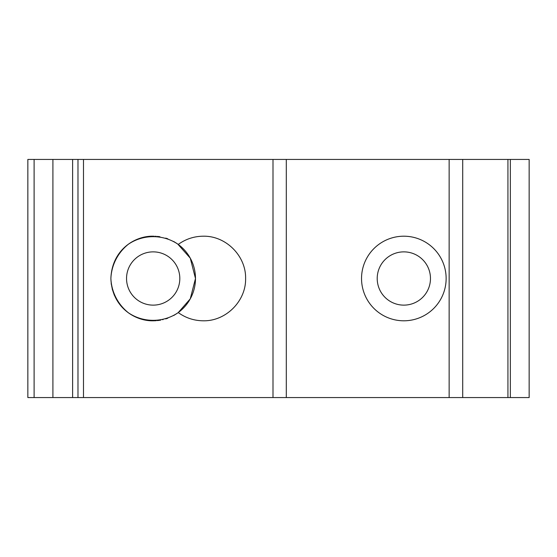 <?xml version="1.0" encoding="UTF-8"?>
<svg xmlns="http://www.w3.org/2000/svg" width="557" height="557" viewBox="0 0 557 557"><rect width="100%" height="100%" fill="white"/><g stroke="black" fill="none" stroke-linecap="round" stroke-linejoin="round"><path stroke-width="0.84" d="M77.98 397.566L77.98 159.434L529.15 159.434L529.15 397.566L27.85 397.566L27.85 159.434L34.109 159.434L34.109 397.566M361.535 278.5A42.297 42.297 0 0 0 403.839 320.797A42.297 42.297 0 0 0 446.136 278.5A42.297 42.297 0 0 0 403.839 236.203A42.297 42.297 0 0 0 361.535 278.5M178.247 244.426C185.725 239.03 194.087 236.286 203.312 236.203C225.919 235.729 246.083 255.893 245.609 278.5C246.083 301.107 225.919 321.271 203.312 320.797C194.087 320.714 185.725 317.97 178.247 312.574A42.297 42.297 0 0 0 178.247 244.426C163.431 234.163 143.302 234.079 128.402 244.217C117.847 252.6 111.491 265.035 110.878 278.5C111.491 291.965 117.847 304.401 128.402 312.783C143.302 322.921 163.431 322.837 178.247 312.574L190.271 298.837L195.479 278.5L190.271 258.163L177.739 244.063M77.98 159.434L72.612 159.434L72.612 397.566M72.612 159.434L52.908 159.434L52.908 397.566M52.908 159.434L34.109 159.434M377.207 278.5A26.632 26.632 0 0 0 403.839 305.132A26.632 26.632 0 0 0 430.47 278.5A26.632 26.632 0 0 0 403.839 251.868A26.632 26.632 0 0 0 377.207 278.5M126.543 278.5A26.632 26.632 0 0 0 153.182 305.132A26.632 26.632 0 0 0 179.814 278.5A26.632 26.632 0 0 0 153.182 251.868A26.632 26.632 0 0 0 126.543 278.5M174.083 315.276L173.603 315.541M160.708 320.122L159.636 320.303M158.362 320.477L157.29 320.595M156.266 320.686L155.25 320.748L156.266 320.686M154.735 320.769L154.226 320.783L154.735 320.769M153.718 320.797L153.21 320.797L153.718 320.797M158.181 320.505L159.922 320.254M162.672 319.718L163.048 319.634M165.714 318.896L167.817 318.186M174.028 315.304L177.077 313.396M177.767 312.916L178.247 312.574M177.119 243.632L174.035 241.703M167.824 238.821L165.756 238.118M159.922 236.746L158.174 236.495M156.266 236.314L155.25 236.252L156.266 236.314M154.226 236.217L153.718 236.203M157.297 236.405L158.383 236.523M173.624 241.466L174.125 241.752M110.878 278.5C111.943 249.55 135.205 235.764 153.154 236.203C135.205 235.764 111.943 249.55 110.878 278.5C111.943 307.45 135.205 321.236 153.154 320.797C135.205 321.236 111.943 307.45 110.878 278.5L110.878 278.577M140.935 318.987L135.017 316.703M134.021 316.209L130.247 314.044M127.205 311.885L123.146 308.286M122.025 307.109L119.63 304.261M114.366 295.321L112.173 288.881M111.275 284.272L111.184 283.59M510.344 159.434L510.344 397.566M507.928 159.434L507.928 397.566M462.707 159.434L462.707 397.566M449.137 159.434L449.137 397.566M286.298 159.434L286.298 397.566M273 159.434L273 397.566M83.487 159.434L83.487 397.566"/></g></svg>
